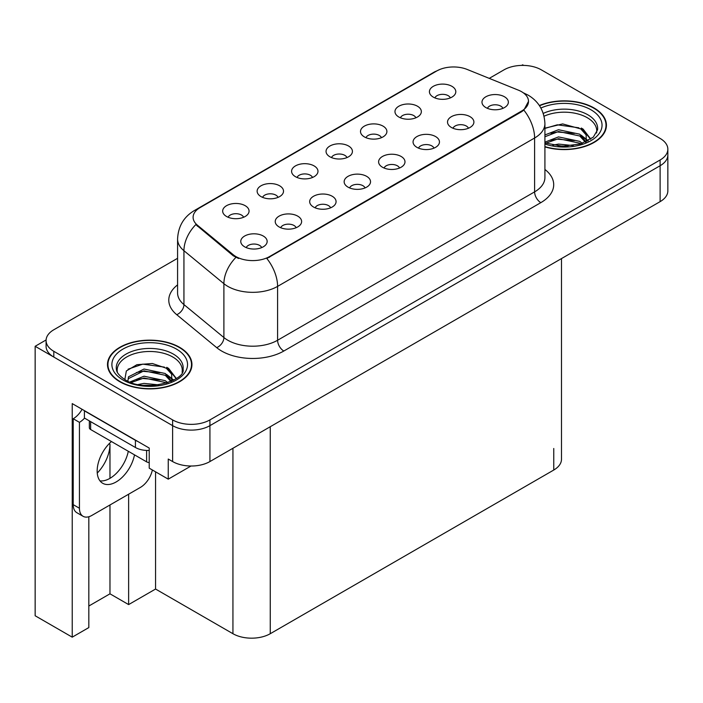 <?xml version="1.0" encoding="UTF-8"?>
<svg xmlns="http://www.w3.org/2000/svg" width="703" height="703" viewBox="0 0 703 703"><rect width="100%" height="100%" fill="white"/><g stroke="black" fill="none" stroke-linecap="round" stroke-linejoin="round"><path stroke-width="1.05" d="M502.891 108.341A7.918 4.57 0 0 0 500.764 106.118A7.918 4.57 0 0 0 492.97 104.958A7.918 4.57 0 0 0 487.451 108.341M504.499 96.786A13.19 7.619 0 0 0 487.592 95.933A13.19 7.619 0 0 0 483.225 105.397A13.19 7.619 0 0 0 485.843 107.559A13.19 7.619 0 0 0 507.118 105.397A13.19 7.619 0 0 0 504.499 96.786M381.421 137.683A7.918 4.57 0 0 0 379.295 135.459A7.918 4.57 0 0 0 371.492 134.299A7.918 4.57 0 0 0 365.973 137.683M383.03 126.118A13.19 7.619 0 0 0 366.122 125.275A13.19 7.619 0 0 0 361.746 134.739A13.19 7.619 0 0 0 364.365 136.892A13.19 7.619 0 0 0 385.648 134.739A13.19 7.619 0 0 0 383.03 126.118M415.877 117.788A7.918 4.57 0 0 0 413.751 115.564A7.918 4.57 0 0 0 405.956 114.404A7.918 4.57 0 0 0 400.429 117.788M417.485 106.223A13.19 7.619 0 0 0 400.578 105.38A13.19 7.619 0 0 0 396.211 114.844A13.19 7.619 0 0 0 398.821 116.997A13.19 7.619 0 0 0 420.104 114.844A13.19 7.619 0 0 0 417.485 106.223M278.045 197.367A7.918 4.57 0 0 0 275.919 195.144A7.918 4.57 0 0 0 268.124 193.984A7.918 4.57 0 0 0 262.597 197.367M279.653 185.803A13.19 7.619 0 0 0 262.746 184.951A13.19 7.619 0 0 0 258.379 194.423A13.19 7.619 0 0 0 260.989 196.576A13.19 7.619 0 0 0 282.272 194.423A13.19 7.619 0 0 0 279.653 185.803M365.059 187.921A7.918 4.57 0 0 0 362.933 185.697A7.918 4.57 0 0 0 355.138 184.537A7.918 4.57 0 0 0 349.619 187.921M366.667 176.356A13.19 7.619 0 0 0 349.76 175.513A13.19 7.619 0 0 0 345.393 184.977A13.19 7.619 0 0 0 348.011 187.13A13.19 7.619 0 0 0 369.286 184.977A13.19 7.619 0 0 0 366.667 176.356M296.148 227.71A7.918 4.57 0 0 0 294.021 225.487A7.918 4.57 0 0 0 286.218 224.327A7.918 4.57 0 0 0 280.699 227.71M297.756 216.146A13.19 7.619 0 0 0 280.849 215.294A13.19 7.619 0 0 0 276.472 224.767A13.19 7.619 0 0 0 279.091 226.92A13.19 7.619 0 0 0 300.374 224.767A13.19 7.619 0 0 0 297.756 216.146M450.333 97.893A7.918 4.57 0 0 0 448.206 95.67A7.918 4.57 0 0 0 440.412 94.51A7.918 4.57 0 0 0 434.893 97.893M451.941 86.328A13.19 7.619 0 0 0 435.034 85.485A13.19 7.619 0 0 0 430.667 94.949A13.19 7.619 0 0 0 433.285 97.102A13.19 7.619 0 0 0 454.56 94.949A13.19 7.619 0 0 0 451.941 86.328M399.515 168.026A7.918 4.57 0 0 0 397.397 165.803A7.918 4.57 0 0 0 389.594 164.643A7.918 4.57 0 0 0 384.075 168.026M401.123 156.461A13.19 7.619 0 0 0 384.216 155.618A13.19 7.619 0 0 0 379.848 165.082A13.19 7.619 0 0 0 382.467 167.235A13.19 7.619 0 0 0 403.742 165.082A13.19 7.619 0 0 0 401.123 156.461M468.435 128.236A7.918 4.57 0 0 0 466.309 126.013A7.918 4.57 0 0 0 458.514 124.853A7.918 4.57 0 0 0 452.987 128.236M470.043 116.68A13.19 7.619 0 0 0 453.136 115.828A13.19 7.619 0 0 0 448.76 125.292A13.19 7.619 0 0 0 451.379 127.454A13.19 7.619 0 0 0 472.662 125.292A13.19 7.619 0 0 0 470.043 116.68M433.979 148.131A7.918 4.57 0 0 0 431.853 145.908A7.918 4.57 0 0 0 424.05 144.748A7.918 4.57 0 0 0 418.531 148.131M435.588 136.567A13.19 7.619 0 0 0 418.68 135.723A13.19 7.619 0 0 0 414.304 145.187A13.19 7.619 0 0 0 416.923 147.34A13.19 7.619 0 0 0 438.206 145.187A13.19 7.619 0 0 0 435.588 136.567M312.501 177.472A7.918 4.57 0 0 0 310.375 175.249A7.918 4.57 0 0 0 302.58 174.089A7.918 4.57 0 0 0 297.061 177.472M314.109 165.908A13.19 7.619 0 0 0 297.202 165.056A13.19 7.619 0 0 0 292.835 174.529A13.19 7.619 0 0 0 295.453 176.681A13.19 7.619 0 0 0 316.728 174.529A13.19 7.619 0 0 0 314.109 165.908M346.966 157.577A7.918 4.57 0 0 0 344.839 155.354A7.918 4.57 0 0 0 337.036 154.194A7.918 4.57 0 0 0 331.517 157.577M348.565 146.013A13.19 7.619 0 0 0 331.658 145.169A13.19 7.619 0 0 0 327.29 154.634A13.19 7.619 0 0 0 329.909 156.787A13.19 7.619 0 0 0 351.184 154.634A13.19 7.619 0 0 0 348.565 146.013M261.683 247.605A7.918 4.57 0 0 0 259.565 245.382A7.918 4.57 0 0 0 251.762 244.222A7.918 4.57 0 0 0 246.243 247.605M263.291 236.041A13.19 7.619 0 0 0 246.384 235.189A13.19 7.619 0 0 0 242.017 244.662A13.19 7.619 0 0 0 244.635 246.815A13.19 7.619 0 0 0 265.91 244.662A13.19 7.619 0 0 0 263.291 236.041M330.603 207.816A7.918 4.57 0 0 0 328.477 205.592A7.918 4.57 0 0 0 320.682 204.432A7.918 4.57 0 0 0 315.155 207.816M332.211 196.251A13.19 7.619 0 0 0 315.304 195.408A13.19 7.619 0 0 0 310.928 204.872A13.19 7.619 0 0 0 313.547 207.025A13.19 7.619 0 0 0 334.83 204.872A13.19 7.619 0 0 0 332.211 196.251M243.589 217.262A7.918 4.57 0 0 0 241.463 215.03A7.918 4.57 0 0 0 233.66 213.879A7.918 4.57 0 0 0 228.141 217.262M245.198 205.698A13.19 7.619 0 0 0 228.29 204.845A13.19 7.619 0 0 0 223.914 214.318A13.19 7.619 0 0 0 226.533 216.471A13.19 7.619 0 0 0 247.816 214.318A13.19 7.619 0 0 0 245.198 205.698M521.547 91.68A23.753 13.709 0 0 0 518.375 90.151L467.152 69.439A23.753 13.709 0 0 0 436.739 70.977L200.065 207.622A23.753 13.709 0 0 0 193.105 217.315A23.753 13.709 0 0 0 197.402 225.18L233.264 254.75A23.753 13.709 0 0 0 269.513 256.586L521.547 111.074A23.753 13.709 0 0 0 528.498 101.381A23.753 13.709 0 0 0 521.547 91.68M46.099 339.962L35.15 346.289L172.613 425.649A26.389 15.238 0 0 0 209.925 425.649L660.117 165.732A26.389 15.238 0 0 0 667.85 154.959A26.389 15.238 0 0 1 660.117 165.732L209.925 425.649A26.389 15.238 0 0 1 172.613 425.649L53.806 357.062A26.389 15.238 0 0 1 46.082 346.289L46.082 340.542A26.389 15.238 0 0 0 53.806 351.315L172.613 419.902A26.389 15.238 0 0 0 209.925 419.902L660.117 159.985A26.389 15.238 0 0 0 667.85 149.212A26.389 15.238 0 0 0 660.117 138.438L541.319 69.852A26.389 15.238 0 0 0 503.998 69.852L489.244 78.376M523.656 65.397L522.663 64.825L521.661 65.397M88.824 516.749L88.824 627.577L72.224 637.164L72.224 403.601L149.221 448.057L149.221 468.163L168.254 479.156L168.254 459.041L172.613 461.555A26.389 15.238 0 0 0 209.925 461.555L660.117 201.638A26.389 15.238 0 0 0 667.85 190.864L667.85 149.212M191.005 466.019L168.254 479.156M72.224 637.164L35.15 615.758L35.15 346.289M561.486 258.581L561.486 459.261A26.389 15.238 180 0 1 553.762 470.035L270.26 633.711A26.389 15.238 180 0 1 232.939 633.711L155.565 589.044L155.565 471.827M155.565 589.044L128.631 604.589L128.631 494.2M88.824 606.03L109.976 593.815L128.631 604.589M97.251 473.066A28.146 16.248 120 0 0 109.976 444.287L109.088 443.778M109.976 593.815L109.976 504.974M109.976 478.33L109.976 444.287M544.913 146.901A42.224 24.377 0 0 0 606.434 125.222A42.224 24.377 0 0 0 594.07 107.99A42.224 24.377 0 0 0 539.359 105.52M179.573 347.291A42.224 24.377 0 0 0 133.561 342.01A42.224 24.377 0 0 0 107.497 364.532A42.224 24.377 0 0 0 119.862 381.764A42.224 24.377 0 0 0 165.882 387.045A42.224 24.377 0 0 0 191.945 364.532A42.224 24.377 0 0 0 179.573 347.291M107.937 366.764A42.224 24.377 0 0 0 107.796 367.405M528.498 101.381L523.849 110.107L521.547 111.777L266.841 258.493A30.783 17.777 60 0 1 277.597 286.385A35.185 20.317 180 0 1 227.842 286.385A35.185 20.317 180 0 1 223.897 283.678L183.94 250.725A35.185 20.317 180 0 1 177.578 239.073L177.578 292.94A35.185 20.317 0 0 0 183.94 304.592L223.897 337.537A35.185 20.317 0 0 0 227.842 340.252A35.185 20.317 0 0 0 277.597 340.252L534.605 191.875A35.185 20.317 0 0 0 544.913 177.507L544.913 123.64A35.185 20.317 180 0 1 534.605 138.008A30.783 17.777 -120 0 0 523.849 110.107M238.598 258.493L233.264 255.795L195.803 224.6A30.783 20.589 129.5 0 0 183.94 250.725L183.94 304.592A8.796 5.888 -50.5 0 1 176.734 314.689A43.981 25.396 180 0 1 177.578 284.891M177.578 258.309L53.806 329.769A26.389 15.238 0 0 0 46.082 340.542M191.647 367.405A42.224 24.377 0 0 0 191.506 366.764M606.135 128.095A42.224 24.377 0 0 0 605.995 127.463M111.434 441.537A26.828 15.492 120 0 0 97.84 464.824A26.828 15.492 120 0 0 102.717 483.286A26.828 15.492 120 0 0 116.136 481.959A26.828 15.492 120 0 0 134.51 454.859M128.289 451.273A26.828 15.492 -60 0 1 109.914 478.365A26.828 15.492 -60 0 1 99.975 480.861M152.375 469.982A17.593 10.158 -60 0 1 140.389 487.416L91.873 515.422A17.593 10.158 -60 0 1 83.077 516.301A17.593 10.158 -60 0 1 79.439 508.243L79.439 422.345L73.217 418.751A17.593 10.158 120 0 0 82.102 409.304M84.553 418.118A17.593 10.158 -60 0 1 79.439 422.345M83.077 516.301L76.855 512.707A17.593 10.158 -60 0 1 73.217 504.649L73.217 418.751M137.744 441.431A17.593 10.158 180 0 1 135.415 440.298L84.413 410.851A17.593 10.158 0 0 0 84.615 410.754M135.415 440.298L135.415 447.486A17.593 10.158 0 0 0 149.221 450.43M84.413 410.851L84.413 418.039L135.415 447.486M544.043 116.223A32.549 18.788 180 0 1 587.225 117.682A32.549 18.788 180 0 1 596.566 133.008M586.267 141.751L586.153 134.923L580.748 128.904L562.655 123.913L544.913 128.174M539.517 105.766A41.785 24.122 180 0 1 593.754 108.165A41.785 24.122 180 0 1 605.995 125.222A41.785 24.122 180 0 1 544.913 146.619M552.848 145.169L558.516 144.08L573.27 145.574M558.006 145.934L568.033 146.136M544.913 142.147L558.516 136.9L579.764 141.382L582.321 143.35M545.739 143.227L558.516 138.693L579.764 143.184L580.757 143.869M544.913 134.958L558.516 129.721L579.764 134.203L585.924 141.909M544.913 136.76L558.516 131.514L579.764 135.995L585.388 142.147M544.913 128.421L557.286 124.818L578.894 127.805M580.854 128.719L583.13 130.011L590.643 139.264M550.871 133.245L557.286 132.006L574.465 133.412M583.578 137.489L587.69 141.039M550.871 140.424L557.286 139.185L574.465 140.591M560.291 146.127L565.889 146.233M581.249 128.034L583.13 129.115L590.81 139.15M581.056 135.108L588.209 140.758M117.366 372.309A32.549 18.788 180 0 1 135.653 353.328A32.549 18.788 180 0 1 172.736 356.983A32.549 18.788 180 0 1 182.077 372.309M171.778 381.052L171.664 374.224L166.26 368.205L152.349 363.495L136.909 364.699L126.355 370.947L124.826 379.55M179.265 347.475A41.785 24.122 180 0 1 191.506 364.532A41.785 24.122 180 0 1 165.706 386.817A41.785 24.122 180 0 1 120.178 381.588A41.785 24.122 180 0 1 107.937 364.532A41.785 24.122 180 0 1 133.728 342.238A41.785 24.122 180 0 1 179.265 347.475M138.35 384.471L144.027 383.39L158.781 384.875M143.517 385.244L153.544 385.437M129.87 382.01L144.027 376.202L165.267 380.692L167.824 382.66M131.241 382.529L144.027 378.003L165.267 382.485L166.268 383.17M127.884 381.158L128.482 376.808L144.027 369.022L165.267 373.504L171.435 381.211M127.797 380.701L128.482 378.601L144.027 370.815L165.267 375.305L170.899 381.448M89.343 420.886L89.343 427.732A4.394 2.54 0 0 0 90.634 429.524L146.611 461.845A4.394 2.54 0 0 0 149.221 462.574M128.06 369.189L142.797 364.128L164.405 367.107M166.365 368.021L168.632 369.321L176.145 378.566M136.382 372.546L142.797 371.307L159.976 372.713M169.08 376.79L173.202 380.341M136.382 379.734L142.797 378.486L159.976 379.901M145.802 385.437L151.391 385.534M166.76 367.335L168.632 368.425L176.312 378.451M166.558 374.409L173.72 380.059M660.117 201.638L660.117 159.985M209.925 461.555L209.925 419.902M172.613 461.555L172.613 419.902M270.26 633.711L270.26 426.721M553.762 470.035L553.762 448.488M232.939 633.711L232.939 448.268M197.402 225.18L197.402 226.225M233.264 254.75L233.264 255.795M269.513 256.586L269.513 257.289M521.547 111.074L521.547 111.777M283.819 351.025A8.796 5.079 60 0 1 277.597 340.252L277.597 286.385L534.605 138.008L534.605 191.875A8.796 5.079 60 0 0 540.827 202.649L283.819 351.025A43.981 25.396 180 0 1 221.621 351.025A43.981 25.396 180 0 1 216.691 347.634L176.734 314.689M544.913 123.64C544.315 110.995 538.753 101.504 528.225 95.186L523.788 93.024A30.783 14.42 112 0 0 523.375 92.866M197.446 209.415A30.783 17.777 -120 0 0 194.256 210.619C183.729 216.937 178.175 226.419 177.578 239.073M194.256 210.619L434.155 72.119A30.783 17.777 60 0 1 436.484 71.126M235.892 257.421A30.783 20.589 129.5 0 0 223.897 283.678L223.897 337.537A8.796 5.888 -50.5 0 1 216.691 347.634M544.913 169.458A43.981 25.396 180 0 1 540.827 202.649M53.806 351.315L53.806 357.062M79.439 508.243L73.217 504.649M543.243 113.411A33.445 19.315 180 0 1 587.866 114.8A33.445 19.315 180 0 1 597.576 129.835L593.288 137.164L580.537 143.93L562.435 146.233L544.913 142.92M540.888 108.034A37.821 21.837 180 0 1 590.959 109.782A37.821 21.837 180 0 1 594.079 138.623A37.821 21.837 180 0 1 544.913 144.001M587.207 117.709A34.306 19.807 180 0 1 587.831 118.042M116.355 369.145A33.445 19.315 180 0 1 135.82 350.191A33.445 19.315 180 0 1 173.369 354.101A33.445 19.315 180 0 1 183.079 369.145C186.137 380.437 144.616 393.179 125.169 379.752C115.731 373.495 116.663 369.866 116.355 369.145M176.462 349.083A37.821 21.837 180 0 1 176.462 379.971A37.821 21.837 180 0 1 122.972 379.971A37.821 21.837 180 0 1 122.972 349.083A37.821 21.837 180 0 1 176.462 349.083M172.718 357.019A34.306 19.807 180 0 1 173.342 357.344M146.611 461.845L146.611 450.43M90.634 429.524L90.634 421.624M434.155 72.119L439.797 69.492M523.788 93.024L523.322 92.831M605.995 125.222L605.995 128.737M191.506 364.532L191.506 368.038M107.937 364.532L107.937 368.038"/></g></svg>
